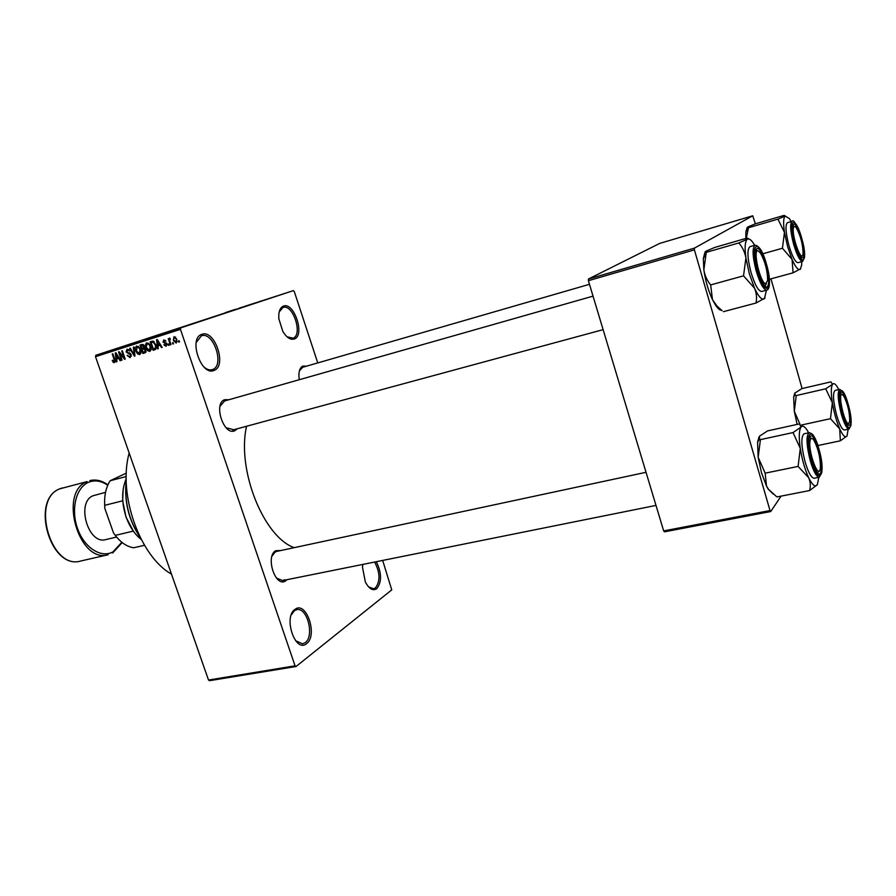 <?xml version="1.0" encoding="UTF-8"?>
<svg xmlns="http://www.w3.org/2000/svg" width="896" height="896" viewBox="0 0 896 896"><rect width="100%" height="100%" fill="white"/><g stroke="black" fill="none" stroke-linecap="round" stroke-linejoin="round"><path stroke-width="1.34" d="M376.298 561.714C381.763 572.914 381.92 581.918 376.768 588.717C372.803 591.136 368.995 588.874 365.344 581.93L362.488 567.224L362.813 564.424M368.558 586.88L373.565 588.739L375.48 587.854C380.408 581.157 380.128 572.555 374.64 562.038M294.314 339.002C290.438 340.11 286.608 337.579 282.822 331.408L278.835 318.752C278.398 311.886 279.933 307.664 283.461 306.107C294.134 301.638 305.278 335.563 294.314 339.002M287.056 336.818L293.026 338.184C303.206 335.026 292.992 303.565 283.002 307.462L279.205 311.898M214.054 370.418C201.174 376.566 188.07 338.072 201.835 334.342C214.76 329.011 227.282 366.173 214.054 370.418M204.053 367.08C206.909 369.51 209.63 370.373 212.206 369.667L212.654 369.51C224.93 365.613 213.494 331.173 201.41 335.81L196.202 342.518M306.589 643.619C295.389 653.565 282.968 617.064 294.997 609.381C306.264 600.275 318.158 635.566 306.589 643.619M295.624 640.741L302.579 643.854L305.2 642.656C314.742 636.194 307.227 606.85 296.744 609.672L294.381 610.714L291.234 615.003M237.227 428.792L234.976 430.606C224.168 436.654 212.99 403.794 224.515 399.728L229.006 399.717M593.04 296.139L224.538 400.982L219.979 406.414M226.016 427.717L233.576 429.699M299.298 379.714L298.917 376.578C298.726 371.034 300.026 367.539 302.814 366.083L306.488 366.184M589.478 284.301L302.691 367.282L299.387 370.877M287.011 579.678L285.824 580.731C275.8 588.582 264.947 556.662 275.654 550.726L281.12 550.458M646.038 472.304L276.707 551.41L275.05 552.093L272.003 556.181M276.405 578.043L282.576 580.574L284.424 579.779M296.05 666.501L209.552 680.68L208.51 680.042L295.053 665.84L296.05 666.501L391.754 589.87L382.67 560.426M317.755 362.925L294.28 291.525L293.373 290.618L180.746 327.88L180.443 329.347L95.502 356.698L95.85 355.264L180.746 327.88M176.21 343.09L173.342 340.413L174.003 336.627L176.859 339.226L176.21 343.09M170.979 344.613L170.352 344.814L168.213 338.598L169.187 339.382L169.568 338.038L170.397 339.136L169.557 340.088L170.979 344.613L170.352 344.814M166.074 346.293L163.856 344.781L165.816 345.397L166.331 344.165L163.038 342.093L163.845 339.875L165.906 341.186L164.17 340.749L163.621 341.768L166.902 343.806L166.074 346.293M154.907 349.709L153.082 350.28L150.17 341.79L152.947 341.074L155.792 344.658C156.778 347.021 156.486 348.701 154.907 349.709M144.838 352.89L142.923 353.494L140.011 345.05L141.926 344.434L144.357 346.024L144.301 348.006L145.858 349.81L145.018 352.834M134.982 356.014L134.389 356.194L129.674 348.365L130.301 348.163L134.31 355.13L133.358 347.189L133.997 346.976L134.982 356.014L134.389 356.194M122.024 360.114L121.419 360.304L118.518 351.949L119.157 351.736L124.04 357.627L121.71 350.918L122.315 350.728L125.216 359.094L124.566 359.307L119.694 353.416L122.024 360.114M113.277 362.342L112.224 360.45L114.106 361.659L114.531 360.819L112.246 353.954L112.84 353.763L114.811 359.419L114.419 362.634L113.277 362.342L115.203 361.682M295.053 665.84L180.443 329.347M208.51 680.042L95.502 356.698M116.973 361.704L116.346 361.906L115.27 352.979L115.909 352.778L120.725 360.517L120.098 360.718L118.709 358.389L116.626 359.05L116.973 361.704L116.346 361.906M130.133 357.661L127.131 355.477L129.842 356.664L130.581 354.838L126.101 351.938L127.042 349.093L129.741 351.008L127.4 350.067L127.21 352.576L129.573 352.923L131.186 354.626L130.133 357.661M137.502 353.864L135.901 351.176C134.949 348.835 135.218 347.099 136.73 345.979L140.594 349.563L141.03 352.789L139.72 354.637L137.502 353.864L138.387 353.562M147.616 350.661L146.003 347.95C145.04 345.598 145.331 343.862 146.854 342.731L150.741 346.326L151.178 349.574L149.845 351.422L147.616 350.661L148.512 350.358M158.278 348.634L157.618 348.846L156.598 339.73L157.259 339.517L162.176 347.402L161.515 347.614L160.104 345.24L157.942 345.923L158.278 348.634M169.176 345.184L168.549 345.386L168.123 344.165L168.762 343.963L169.176 345.184L168.549 345.386M173.51 343.818L172.872 344.019L172.458 342.798L173.085 342.597L173.51 343.818M179.491 341.925L178.853 342.126L178.427 340.906L179.066 340.704L179.491 341.925L178.853 342.126M280.84 294.706L279.698 295.075L280.84 294.706M279.429 295.154L281.96 294.325L279.429 295.154M276.83 295.994L273.907 296.934L276.797 295.994M275.643 296.374L272.563 297.382L275.643 296.374M267.859 298.894L271.902 297.562L267.859 298.894M258.25 301.997L263.357 300.328L258.25 301.997M248.842 305.043L253.96 303.363L248.842 305.043M225.299 312.648L230.72 310.856L225.299 312.648M293.373 290.618L95.85 355.264M229.477 311.282L233.565 309.938L229.477 311.282M235.738 309.243L231.907 310.509L235.749 309.266M242.872 306.958L238.952 308.224L242.872 306.958M250.354 304.517L243.97 306.611L250.354 304.517M256.614 302.523L251.91 304.046L256.614 302.523M267.243 299.085L261.341 301L267.21 299.085M285.846 293.082L281.938 294.347L285.846 293.082M781.088 496.126L770.739 511.538L664.474 531.832L663.667 530.914L770.022 510.552L694.4 249.872L588.392 280.706L588.426 279.026L694.344 248.158L694.4 249.872M663.667 530.914L588.392 280.706M755.362 223.832L752.752 215.779L694.344 248.158M752.752 215.779L659.736 243.398L588.426 279.026M802.088 388.539L770.974 278.858M770.022 510.552L770.739 511.538M294.168 547.669C263.514 536.816 236.634 469.694 246.534 426.272M171.494 574.123C139.776 556.438 117.667 494.077 129.17 453.029M231.851 310.498L230.138 311.069L231.851 310.498M252.515 303.822L248.595 305.11L252.515 303.822M254.374 303.24L256.278 302.624L254.374 303.24M261.901 300.798L257.992 302.075L261.901 300.798M270.211 298.122L268.52 298.67L270.211 298.122M285.242 293.261L283.136 293.955L285.242 293.261M112.818 360.248L112.224 360.45M115.237 361.267L114.106 361.659M115.147 360.618L114.531 360.819M119.011 358.243L118.944 357.65M120.714 360.506L120.098 360.718M116.626 359.05L118.709 358.389M116.211 355.41L116.491 358.019L118.16 357.482L115.931 353.741L116.211 355.41M118.72 357.291L118.16 357.482M122.013 360.091L121.419 360.304M124.634 357.426L124.04 357.627M125.216 359.083L124.566 359.307M120.366 353.192L119.694 353.416M127.747 355.264L127.131 355.477M131.365 356.149L129.842 356.664M131.186 354.637L130.581 354.838M126.706 351.736L126.101 351.938M128.867 349.574L127.4 350.067M134.87 354.939L134.31 355.13M136.506 350.963L135.901 351.176M137.077 346.965L136.517 350.997L139.373 353.651L139.966 349.731L139.048 347.906L137.077 346.965L138.634 346.438M139.72 347.682L139.048 347.906M140.582 349.53L139.966 349.731M140.974 353.102L139.373 353.651M145.387 352.643L142.923 353.494M145.802 352.285L145.544 351.546M143.304 345.061L143.091 344.445M140.974 345.845L141.837 348.365L143.002 347.995L143.786 346.36L140.974 345.845L143.718 344.915M144.402 346.147L143.786 346.36M144.514 347.402L143.618 347.704M142.184 349.35L143.203 352.318L144.514 351.904L145.242 350.011L143.394 348.97L142.184 349.35L145.006 348.387M145.029 348.41L143.394 348.97M145.858 349.81L145.242 350.011M146.104 351.254L145.107 351.59M146.093 351.355L144.514 351.904M148.77 343.19L147.202 343.717L146.003 347.95M149.867 344.445L147.202 343.717M150.73 346.293L150.114 346.506L149.195 344.669M151.11 349.888L149.498 350.437L150.114 346.506M146.63 347.771L149.498 350.437M155.434 349.474L153.082 350.28M155.926 349.037L155.68 348.331M153.44 341.813L153.205 341.13M151.133 342.586L153.362 349.093L154.482 348.734L155.624 346.998L155.165 344.848L153.171 342.115L151.133 342.586L154.022 341.611M154.034 341.634L152.23 342.238M154.19 341.779L153.171 342.115M155.781 344.635L155.165 344.848M156.296 346.774L155.624 346.998M156.274 348.118L154.482 348.734M158.278 348.622L157.618 348.846M160.238 345.139L157.282 340.502L157.808 344.87L159.555 344.31M162.165 347.39L161.515 347.614M160.698 345.038L160.104 345.24M160.675 344.994L157.942 345.923M164.494 344.568L163.856 344.781M167.082 344.96L165.816 345.397M166.947 343.952L166.331 344.165M166.734 343.392L165.973 343.65M163.666 341.88L163.038 342.093M165.402 340.334L164.17 340.749M170.386 338.979L169.187 339.382M173.499 343.806L172.872 344.019M175.594 337.075L174.294 337.523L173.342 340.413M176.87 339.27L174.294 337.523M177.229 341.734L175.93 342.194L176.243 339.494M173.981 340.211L175.93 342.194M140.437 537.914C128.71 520.486 123.984 501.334 126.224 480.446M126.224 480.547C124.186 501.312 128.912 520.408 140.392 537.835M797.126 424.413L794.304 411.264L796.242 395.562L825.72 388.797L832.362 402.718L830.469 418.678L839.72 428.893L840.358 440.81L847.045 435.938C845.376 438.2 842.946 435.859 839.72 428.893C836.494 421.355 834.042 412.63 832.362 402.718C830.906 393.053 830.973 386.915 832.552 384.328L825.72 388.797M799.915 424.088L794.304 411.264L793.654 396.995L794.741 393.333M847.952 404.902C851.738 421.602 851.413 428.075 846.978 424.323L842.52 413.168C840.414 405.306 839.552 399.078 839.933 394.464C841.422 389.256 844.099 392.739 847.952 404.902M847.594 425.163L848.624 423.55L847.605 425.163M839.709 389.368L835.083 390.421C832.597 392.885 833.101 401.083 836.584 415.027C839.496 424.794 842.117 429.789 844.435 430.013L849.072 429.016C846.787 428.792 844.178 423.774 841.266 413.997C837.771 400.03 837.256 391.821 839.709 389.368L843.293 392.067M796.242 395.562L795.01 394.923L794.976 392.997L801.92 388.584L830.883 381.875L832.552 384.328C833.638 382.973 835.117 383.678 837.01 386.456L838.779 389.581M817.846 445.547L840.358 440.81M801.214 425.085L830.469 418.678M848.142 429.218L847.045 435.938M841.422 394.083L840.101 393.456L841.422 394.083M848.523 423.562L849.71 421.366C849.744 412.451 847.739 403.984 843.718 395.976L842.005 394.442C837.637 393.299 844.558 424.267 848.523 423.562M802.872 254.722L803.085 253.478C802.883 244.406 800.643 235.906 796.387 227.965C795.043 226.106 794.102 225.949 793.576 227.483C791.146 233.957 801.046 262.83 802.872 254.722M792.624 225.512L794.315 226.464L792.624 225.512M802.043 255.853L801.002 257.578L802.043 255.853M810.141 440.53C807.677 450.33 818.451 480.323 820.243 468.821L820.389 467.925C820.534 458.371 818.462 449.299 814.162 440.698C812.202 437.718 810.869 437.662 810.141 440.53M819.045 471.027L817.477 472.886L819.045 471.027M809.357 437.349L811.597 438.402L809.357 437.349M758.352 250.981C752.248 247.755 759.942 282.744 765.587 283.83L767.659 280.392C767.514 270.715 765.139 261.643 760.536 253.176L758.352 250.981M755.418 249.973L757.109 250.264L755.418 249.973M766.405 283.786L765.094 285.768L766.405 283.786M133.571 531.451L125.966 517.003L122.662 500.808L123.166 489.373M126.213 478.699C121.498 489.966 121.486 502.779 126.157 517.138C129.685 526.848 134.714 534.296 141.232 539.47M122.662 500.808L104.675 505.344L104.832 508.413L113.434 532.739L115.282 535.371C120.87 542.651 127.019 546.773 133.728 547.758L144.491 545.283M133.314 531.093L115.282 535.371M126.224 476.526L110.13 480.76L126.325 473.122M110.13 480.76C106.008 487.245 104.194 495.443 104.675 505.344M105.538 492.341L93.016 495.757C75.79 502.41 88.312 545.093 105.818 539.582L116.592 537.04M801.752 261.654L801.651 265.182L800.251 269.259C798.269 270.502 795.536 267.221 792.064 259.426L787.562 246.445L784.47 232.411L782.432 248.248L792.064 259.426L793.072 272.821L800.677 268.766M794.931 243.544C793.016 236.466 792.176 230.832 792.422 226.666C794.024 220.998 797.037 225.042 801.472 238.818C805.146 254.621 804.754 260.579 800.307 256.682C798.426 253.837 796.634 249.458 794.931 243.544M788.906 245.47C792.299 256.67 795.323 262.416 797.989 262.696L802.626 261.419C799.982 261.128 796.97 255.371 793.587 244.149C790.272 231.134 789.779 223.53 792.098 221.346L787.472 222.69C785.12 224.885 785.602 232.478 788.906 245.47M769.339 279.294L793.072 272.821M762.776 253.803L782.432 248.248M777.952 219.139L784.47 232.411C783.115 223.026 783.384 217.56 785.299 216.003L777.952 219.139L748.317 227.774L747.757 227.013L755.194 223.877L784.134 215.376L789.41 218.613L791.224 221.603M746.234 238.325L748.507 227.763M745.875 238.426L745.853 231.963L747.107 227.606M776.53 496.608L768.634 489.418L766.494 486.046L761.499 472.819L758.162 457.307L760.424 439.634L793.027 432.566L800.285 448.414L798.09 466.413L808.629 477.613C810.443 481.902 810.768 486.203 809.592 490.549L817.253 484.792M773.203 494.054L768.208 489.149L766.494 486.046L765.162 473.166L758.162 457.307L757.579 442.098L759.102 436.71M818.574 449.613C823.267 465.405 821.789 480.704 816.29 471.229L811.776 459.962C809.514 451.629 808.584 444.741 808.998 439.309C810.824 432.298 814.016 435.736 818.574 449.613M809.155 432.701L804.037 433.81C800.811 436.722 801.17 446.141 805.134 462.034C808.36 472.651 811.373 478.05 814.173 478.24L819.314 477.21C816.547 477.019 813.546 471.598 810.32 460.97C806.355 445.043 805.963 435.613 809.155 432.701C811.563 433.272 813.131 434.504 813.848 436.408M760.424 439.634L759.584 439.107L759.45 436.229L767.514 430.92L799.501 423.886L800.968 427.157L793.027 432.566M776.989 496.922L809.592 490.549M765.162 473.166L798.09 466.413M818.821 477.31L817.354 484.646C815.282 487.525 812.37 485.184 808.629 477.613C804.866 469.381 802.088 459.648 800.285 448.414C798.75 437.45 798.974 430.36 800.968 427.157C802.547 425.23 804.642 426.306 807.274 430.382L808.662 432.813M766.461 290.203L764.389 298.749C761.914 300.35 758.632 296.856 754.555 288.243L749.347 273.773L745.92 257.981L743.534 275.834L754.555 288.243C756.549 293.082 757.03 298.01 756 303.027L765.005 298.043M757.803 270.402C755.776 263.066 754.88 256.995 755.104 252.19C757.019 244.395 760.659 248.483 766.024 264.454C770.582 279.877 769.014 292.947 763.448 284.054L757.803 270.402M751.05 272.552C754.88 284.95 758.442 291.256 761.723 291.48L766.853 290.091C763.605 289.867 760.066 283.539 756.235 271.118C752.483 256.413 752.102 247.766 755.082 245.19L749.974 246.658C746.939 249.245 747.309 257.88 751.05 272.552M722.109 310.677L716.968 306.062L712.477 299.645L710.662 284.928L743.534 275.834M723.442 311.674L756 303.027M710.662 284.928C707.09 280.616 704.816 275.598 703.853 269.875L706.283 252.336L738.83 242.939C742.504 247.173 744.867 252.19 745.92 257.981C744.509 247.374 745.013 241.114 747.432 239.198L738.83 242.939M706.283 252.336L705.029 252.011L705.97 251.194L714.661 247.464L746.592 238.213C748.306 238.101 748.586 238.437 747.432 239.198C748.989 238.347 750.96 239.658 753.346 243.118L754.69 245.302M721.605 310.285C719.902 310.307 717.92 308.661 715.669 305.346L712.477 299.645C708.299 290.629 705.421 280.694 703.853 269.875L703.315 258.53L705.04 252.056M114.834 359.475L114.229 359.677M130.155 353.181L128.52 353.73M134.714 353.517L134.12 353.718M143.73 344.926L142.038 345.498M166.544 343.056L165.245 343.504M848.232 404.466C841.859 380.744 835.33 389.626 842.218 413.616C848.87 437.864 854.952 427.56 848.232 404.466M62.485 487.872L59.763 488.835C30.442 499.498 50.949 570.248 80.573 561.053C50.434 570.203 30.027 499.8 59.685 488.869L87.102 481.589C58.162 492.184 78.87 563.886 108.114 554.736L80.573 561.053M107.744 485.24C101.091 480.693 94.595 479.741 88.278 482.395C75.947 487.738 70.672 509.622 77.582 528.662C84.314 547.781 101.125 558.466 112.907 551.902L121.845 542.293M794.573 243.802C801.427 268.755 808.786 262.517 801.819 238.56C795.278 214.222 787.438 218.96 794.573 243.802M818.933 449.075C811.765 422.632 803.589 433.765 811.395 460.533C818.933 487.592 826.538 474.712 818.933 449.075M757.344 270.726C765.128 298.682 774.368 290.842 766.45 264.141C759.08 236.925 749.235 242.894 757.344 270.726M849.072 429.016L851.088 425.074M793.654 396.995L795.01 394.923M655.995 505.411L282.576 580.574M232.758 430.002L603.12 329.65M112.65 553.022L122.192 542.562M107.923 484.837C101.92 480.558 95.872 479.147 89.79 480.626M802.626 261.419L804.586 257.174M801.797 238.538C796.6 224.504 793.363 218.781 792.098 221.346M745.853 231.963L748.317 227.774M819.314 477.21L821.968 471.957M757.579 442.098L759.584 439.107M766.853 290.091C768.309 289.666 769.171 287.762 769.418 284.379M766.427 264.107C762.989 252.034 759.203 245.728 755.082 245.19M703.315 258.53L705.454 254.934M715.669 305.346L716.968 306.062"/></g></svg>
